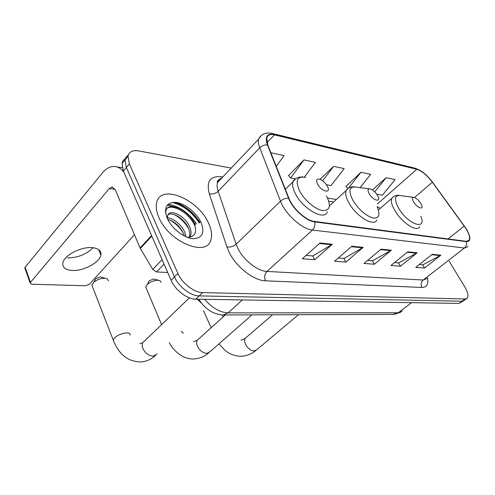 <?xml version="1.0" encoding="UTF-8"?>
<svg xmlns="http://www.w3.org/2000/svg" width="495" height="495" viewBox="0 0 495 495"><rect width="100%" height="100%" fill="white"/><g stroke="black" fill="none" stroke-linecap="round" stroke-linejoin="round"><path stroke-width="0.74" d="M201.397 303.089L197.128 299.197M199.702 222.694C192.97 212.25 184.319 205.456 173.745 202.3C184.319 205.456 192.97 212.25 199.702 222.694M195.544 224.359L193.199 221.123L195.544 224.359M173.881 206.65L167.23 205.103L173.881 206.65M125.322 158.734C123.533 159.737 122.451 161.321 122.067 163.48L123.379 171.041L171.121 280.263C175.242 290.15 187.215 299.283 195.742 299.172L458.983 303.416L463.264 301.01M231.208 168.096L138.544 150.901C132.542 149.954 129.034 151.767 128.019 156.327L129.381 163.888L177.915 273.463C182.104 283.387 194.145 292.619 202.659 292.582L465.022 298.992L461.996 301.214L464.248 300.292L461.996 301.214L199.188 295.892L461.996 301.214L458.983 303.416M177.915 273.463L174.506 276.878C178.658 286.778 190.662 295.967 199.188 295.892C190.662 295.967 178.658 286.778 174.506 276.878L126.367 167.477L174.506 276.878L171.121 280.263M128.292 155.176C126.491 156.166 125.408 157.75 125.031 159.916L126.367 167.477L125.031 159.916C125.408 157.75 126.491 156.166 128.292 155.176M208.506 223.047C198.217 198.996 159.959 183.144 156.556 203.012C155.708 207.158 156.494 211.99 158.907 217.509C169.061 242.352 207.269 257.598 210.944 239.623C212.299 234.939 211.483 229.414 208.506 223.047C198.217 198.996 159.959 183.144 156.556 203.012C155.708 207.158 156.494 211.99 158.907 217.509C169.061 242.352 207.269 257.598 210.944 239.623C212.299 234.939 211.483 229.414 208.506 223.047M465.869 228.492C469.204 233.937 470.293 237.847 469.136 240.236L466.197 241.312L314.455 221.444C306.17 220.683 292.774 208.574 288.944 198.291L267.789 145.029L266.786 138.086C267.665 134.987 270.233 133.91 274.508 134.869L416.784 169.278C421.833 170.93 427.03 175.236 432.364 182.21L465.869 228.492M466.08 228.523L432.543 182.197C427.08 175.063 421.752 170.645 416.573 168.944L274.286 134.467C267.028 133.217 264.726 136.688 267.399 144.874L288.536 198.155C292.458 208.698 306.207 221.123 314.696 221.896L466.42 241.671C471.147 241.442 471.03 237.062 466.08 228.523M168.053 204.268C179.122 206.062 188.638 212.621 196.589 223.938M319.968 243.014L302.297 258.767L314.746 259.708L332.312 244.258L319.968 243.014M306.065 255.408L312.889 255.958L332.312 244.258M312.753 255.946L314.746 259.708M351.939 246.232L334.546 261.212L345.894 262.072L363.169 247.364L351.939 246.232M338.258 258.013L344.056 258.483L363.169 247.364M343.926 258.47L345.894 262.072M432.203 254.312L415.744 267.368L424.537 268.03L440.872 255.185L432.203 254.312M419.265 264.571L422.779 264.856L440.872 255.185M422.65 264.85L424.537 268.03M407.719 251.844L390.945 265.487L400.48 266.211L417.143 252.797L407.719 251.844M394.527 262.573L398.698 262.907L417.143 252.797M398.568 262.901L400.48 266.211M381.07 249.164L363.98 263.439L374.362 264.231L391.335 250.198L381.07 249.164M367.63 260.389L372.549 260.791L391.335 250.198M372.419 260.778L374.362 264.231M465.022 298.992L467.261 298.083C468.654 295.843 467.825 292.106 464.768 286.871L449.188 261.286M276.266 166.37L284.056 155.603L271.551 152.893L271.099 153.357M360.057 187.636L370.644 174.339L360.973 172.248L345.98 186.448M376.707 194.151L382.35 195.209L395.084 179.623L386.143 177.693L372.45 189.981M304.388 177.111L315.42 162.385L303.986 159.91L288.566 175.533M326.446 184.746L331.031 185.606L344.18 168.609L333.68 166.339L320.061 179.332M333.68 166.339L322.616 180.799M347.818 188.614L345.813 186.25M360.973 172.248L348.344 188.273M386.143 177.693L374.703 191.819M303.986 159.91L290.571 178.033L295.391 178.936M290.571 178.033L288.393 175.323M271.551 152.893L271.142 153.469M413.641 202.022C417.013 207.813 423.992 210.387 421.66 205.048L420.793 203.346C418.764 200.296 416.586 198.328 414.266 197.456C412.032 197.134 411.821 198.656 413.641 202.022M148.636 281.946L149.255 280.764L153.642 278.994L158.487 280.269M161.11 282.466L160.058 280.69L157.985 280.232C153.982 280.362 150.412 281.803 147.275 284.551L145.784 287.106L146.427 288.647M369.208 193.78C372.964 200.512 381.299 202.789 377.976 196.268L377.462 195.308C375.383 192.079 373.032 189.969 370.402 188.979C367.766 188.558 367.37 190.154 369.208 193.78M95.139 279.935L95.937 278.567L100.405 276.922L105.342 278.27M108.492 280.962L107.316 278.827L104.717 278.227C100.671 278.295 97.026 279.638 93.796 282.243L91.884 285.176L92.608 287.044M317.598 184.208C321.8 192.097 331.879 193.836 327.232 185.996L327.121 185.798C324.998 182.469 322.486 180.254 319.572 179.159C316.41 178.59 315.754 180.267 317.598 184.208M93.122 247.729C86.272 254.424 77.696 257.821 67.394 257.907M72.171 270.449C83.445 271.217 99.755 262.523 100.9 255.104C101.518 250.817 98.604 248.329 92.15 247.636C81.137 246.522 64.152 255.302 62.89 262.752C62.203 267.368 65.297 269.936 72.171 270.449M164.068 264.126L156.451 271.959L167.725 272.491M123.954 172.353C121.201 168.603 117.952 166.629 114.209 166.444C109.989 166.388 106.116 168.473 102.583 172.699L25.109 267.232L30.467 282.397L109.296 188.552L112.111 187.042L115.199 189.616L140.097 247.946L151.588 235.577M25.09 268.723L24.781 267.844L25.109 267.232M30.467 282.397L30.127 283.004L31.705 284.21L85.604 285.764L89.484 284.198L134.467 234.748M156.451 271.959L152.689 269.385L140.097 247.946M135.296 236.69L138.52 244.245M167.335 217.973C173.213 217.812 182.234 225.2 185.019 232.996L185.947 236.765M167.756 219.458C174.741 221.339 180.087 226.277 183.781 234.284L184.326 235.985M167.069 217.973L167.756 215.511L167.353 218.617M167.756 215.511C169.581 208.092 186.083 216.179 190.012 227.811C191.15 230.788 191.324 233.498 190.55 235.929L189.251 237.334M168.077 214.762C172.687 211.266 185.433 219.452 188.762 229.117C189.888 232.087 190.068 234.797 189.288 237.229M200.945 222.199C196.521 212.726 185.142 203.587 176.183 202.436C166.438 202.158 163.468 207.498 167.273 218.444C171.666 228.362 183.936 237.984 192.908 238.689C202.381 238.361 205.06 232.867 200.945 222.199M187.463 237.383C194.702 236.963 197.078 232.749 194.585 224.736M165.41 211.08C168.09 200.852 190.736 212.374 195.389 227.514M173.974 214.49C179.945 217.441 184.821 222.193 188.614 228.74M169.451 219.904C175.106 222.75 179.772 227.273 183.453 233.461M165.738 213.852L165.806 211.309C167.192 200.617 188.601 209.404 195.067 224.544M204.627 299.32C212.145 307.94 219.966 312.463 228.084 312.883L398.308 312.753L402.231 311.002M411.512 302.655L398.308 312.753L393.135 314.393M195.742 299.172L202.659 292.582M123.379 171.041L129.381 163.888M198.786 299.221C205.165 309.27 213.394 314.523 223.486 314.981L228.084 312.883L242.414 299.927M400.721 312.24L394.039 314.387L222.335 314.969M427.593 278.029C428.627 284.229 426.721 287.372 421.882 287.44L265.512 280.813C264.107 277.225 264.596 274.094 266.997 271.427L423.188 280.034L427.111 278.4M265.512 280.813C253.688 280.714 235.669 266.514 228.832 251.633L226.889 246.863L209.305 193.755C206.155 181.263 210.245 175.607 221.574 176.789L222.787 177M288.536 198.155C285.51 198.105 282.837 199.114 280.51 201.18L236.146 244.214L237.718 248.014C243.243 259.856 257.542 271.204 266.997 271.427L312.425 230.045C302.055 229.247 285.2 214.081 280.51 201.18L259.739 147.776C258.427 144.361 258.031 141.502 258.545 139.206L261.422 135.376M218.468 179.933L219.799 180.155M273.054 133.675L414.55 168.059L416.573 168.944M274.286 134.467L272.12 133.446C265.765 132.097 261.242 134.015 258.545 139.206L217.478 182.606C216.81 184.988 217.045 187.877 218.177 191.268L236.146 244.214C233.337 246.56 230.255 247.438 226.889 246.863M267.399 144.874C264.466 144.738 261.917 145.703 259.739 147.776L218.177 191.268C215.529 193.632 212.578 194.461 209.305 193.755M314.696 221.896C315.321 225.138 314.56 227.855 312.425 230.045L464.415 248.014C466.339 246.331 467.008 244.214 466.42 241.671M468.066 246.646L464.415 248.014L423.188 280.034C420.991 282.125 420.558 284.594 421.882 287.44M221.89 177.94C219.65 178.72 218.177 180.273 217.478 182.606C216.742 181.281 217.899 180.056 220.956 178.93M222.137 177.686L221.574 176.789M274.508 134.869L267.022 142.684M464.23 226.073L448.062 238.937M432.364 182.21L414.488 197.524M380.389 208.29L377.202 206.619M416.784 169.278L377.4 203.94M336.383 199.504L327.566 198.025M219.112 180.879L218.592 179.951M380.525 249.616L390.704 250.631M407.187 252.277L416.518 253.211M431.683 254.721L440.265 255.581M351.382 246.708L362.526 247.822M319.405 243.515L331.656 244.734M298.46 314.721L256.757 349.705L254.312 350.955C250.748 350.695 247.803 348.443 245.477 344.186C244.4 341.748 244.32 339.793 245.235 338.32L246.368 337.349M413.474 197.35L400.721 195.643C394.453 194.721 393.754 198.91 398.617 208.216C407.905 224.439 427.259 230.979 420.818 216.241M393.278 196.855L391.811 198.309C390.685 200.964 391.7 205.035 394.849 210.517C401.779 222.688 417.18 232.638 419.649 226.797M251.912 314.882L210.041 351.722L206.978 353.387C202.975 353.121 199.788 350.726 197.412 346.203C196.428 343.827 196.373 341.859 197.251 340.3L198.743 338.945M181.015 331.675C182.519 331.867 183.212 332.473 183.088 333.494M369.338 188.843L356.629 187.19C349.253 185.978 348.016 190.383 352.916 200.413C358.714 209.521 365.298 215.368 372.667 217.949C379.028 218.796 380.531 215.121 377.178 206.916M347.991 188.527L346.098 190.575C345.034 193.446 345.98 197.554 348.925 202.894C356.258 216.463 374.208 227.224 376.806 219.959M157.181 353.869L153.295 356.14C148.766 355.874 145.295 353.319 142.888 348.48C142.016 346.24 141.978 344.303 142.77 342.682L144.763 340.77M113.869 341.661L113.207 339.991C115.329 336.179 119.753 333.809 126.491 332.887C129.139 332.894 130.364 333.655 130.166 335.177M305.718 177.445C296.895 175.812 294.927 180.446 299.809 191.342C304.703 200.487 315.637 209.633 322.703 210.592C330.01 210.629 331.273 205.734 326.483 195.896M295.428 178.918L292.953 181.863C292.038 184.926 292.904 188.985 295.558 194.04C303.33 209.373 324.739 221.024 327.344 211.81M109.296 188.552L115.075 189.344M151.823 236.115L140.357 248.453M152.689 269.385L162.106 259.634M199.188 222.905C192.035 212.021 183.02 205.208 172.13 202.455M200.079 222.546C193.83 212.788 185.687 206.069 175.651 202.375M122.067 163.48L128.019 156.327M469.136 240.236L467.893 241.207M421.127 171.06L415.503 168.3M466.284 298.794L464.248 300.292M333.655 202.016L328.798 201.218M255.705 350.608C251.776 353.801 247.389 355.651 242.544 356.153C237.39 356.876 229.958 353.981 228.492 352.861L225.287 350.646L219.007 343.827M211.136 327.733L203.507 310.718M378.397 210.029L391.811 198.309C393.618 196.088 396.019 195.098 399.013 195.352M223.084 316.924L222.181 314.962M272.535 314.808L245.235 338.32C243.255 339.527 241.82 340.102 240.923 340.04M208.655 352.966C204.652 356.363 200.135 358.337 195.11 358.869C182.457 360.36 172.112 348.888 169.284 342.596M149.255 280.764L147.275 284.551M161.556 324.633L145.784 287.106M329.423 205.901L346.098 190.575C348.078 187.784 350.85 186.528 354.42 186.801M225.237 314.975L197.251 340.3L193.526 341.76M155.343 355.627C151.284 359.259 146.644 361.369 141.415 361.95C124.375 361.851 117.278 350.039 113.207 339.991L91.884 285.176M95.937 278.567L93.796 282.243M285.361 189.282L292.953 181.863C294.506 178.516 297.773 176.857 302.761 176.901M189.424 297.866L142.77 342.682L139.893 343.703M98.697 249.616L100.9 255.104M116.764 166.858L122.277 167.762M112.111 187.042L112.718 187.129M30.127 283.004L24.781 267.844M165.441 211.712L165.806 211.309"/></g></svg>
